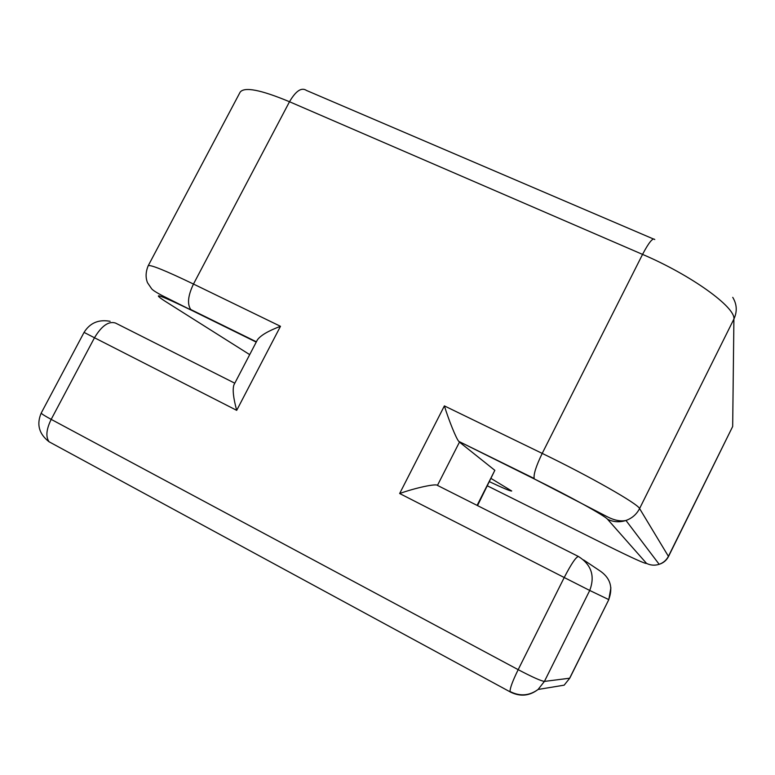 <?xml version="1.0" encoding="UTF-8"?>
<svg xmlns="http://www.w3.org/2000/svg" width="775" height="775" viewBox="0 0 775 775"><rect width="100%" height="100%" fill="white"/><g stroke="black" fill="none" stroke-linecap="round" stroke-linejoin="round"><path stroke-width="1.16" d="M489.597 481.759C503.43 488.298 510.802 491.369 511.713 490.992L491.214 478.553M477.09 505.377L494.838 470.318L459.459 442.118L437.449 485.392L578.392 556.469M494.838 470.318L477.526 505.6M399.658 493.52L444.385 405.897L542.209 453.404L642.543 254.394L289.501 101.738L193.479 284.047L280.482 326.304C268.295 330.886 260.603 335.41 257.407 339.857L233.924 384.865C232.403 389.447 233.323 397.933 236.695 410.343L94.482 337.755L51.189 419.372L518.175 669.658L564.219 577.52L399.658 493.52C415.536 487.824 436.286 483.387 437.449 485.392M444.385 405.897C448.735 420.06 456.223 438.66 458.781 441.382L534.518 479.047C569.712 496.31 605.285 515.995 607.581 519.298L646.573 563.425C645.546 564.026 632.468 558.107 607.348 545.668L487.504 485.896M256.234 342.104L191.793 310.397C159.979 295.023 150.863 291.836 164.465 300.826L249.695 354.63M458.781 441.382L534.159 478.475C533.491 474.222 536.174 465.872 542.209 453.404C590.221 476.615 637.903 503.837 639.588 508.565C636.624 514.29 632.08 518.262 625.977 520.461L659.176 564.307C663.352 562.834 666.442 560.141 668.457 556.227L732.675 426.502L733.906 319.058L639.588 508.565L668.515 556.498L732.675 426.502M280.482 326.304L236.695 410.343M583.594 559.928L598.891 570.158C610.128 577.298 613.403 587.101 608.714 599.579L589.727 590.463L544.418 681.409L569.635 678.212L608.801 599.627L610.894 587.799M511.151 692.114L510.706 692.182C520.403 696.87 529.538 695.969 538.092 689.459L544.418 681.409C540.95 680.944 532.202 677.021 518.175 669.658C512.692 680.876 509.979 688.161 510.037 691.513C519.928 696.541 529.286 695.863 538.092 689.459L564.161 685.168L569.79 678.135L608.801 599.627M49.242 441.876L49.096 441.798C45.58 436.916 46.277 429.437 51.189 419.372C44.543 415.778 41.22 413.656 41.24 413.017L84.058 332.397L94.482 337.755C101.69 325.771 108.713 320.879 115.523 323.059L234.786 383.199M653.354 238.952L306.522 90.472C301.572 87.062 295.895 90.82 289.501 101.738C260.7 89.735 244.232 86.558 240.105 92.215L148.199 265.757C150.088 264.353 165.182 270.446 193.479 284.047C187.976 295.585 187.075 304.081 190.757 309.516L256.389 341.804M732.743 297.358C736.967 304.323 737.354 311.55 733.906 319.058C735.727 307.346 691.193 275.096 642.543 254.394C648.898 242.333 652.976 237.382 654.768 239.553M589.727 590.463C595.171 576.038 591.422 564.723 578.489 556.518C576.125 556.712 571.369 563.716 564.219 577.52L589.727 590.463M510.706 692.182L49.096 441.798C38.983 433.99 36.357 424.39 41.24 413.017M607.581 519.298C613.548 522.118 619.671 522.505 625.977 520.461C620.358 521.662 613.79 520.248 606.283 516.227L534.518 479.047M668.515 556.498C666.471 560.422 663.352 563.028 659.176 564.307C654.875 565.682 650.671 565.392 646.573 563.425M191.793 310.397L161.743 295.362C156.221 292.427 152.859 290.238 151.648 288.794L147.521 282.739C145.429 277.576 145.661 271.909 148.199 265.757M564.161 685.168L569.79 678.135M110.128 321.315C98.677 319.193 89.987 322.894 84.058 332.397"/></g></svg>

